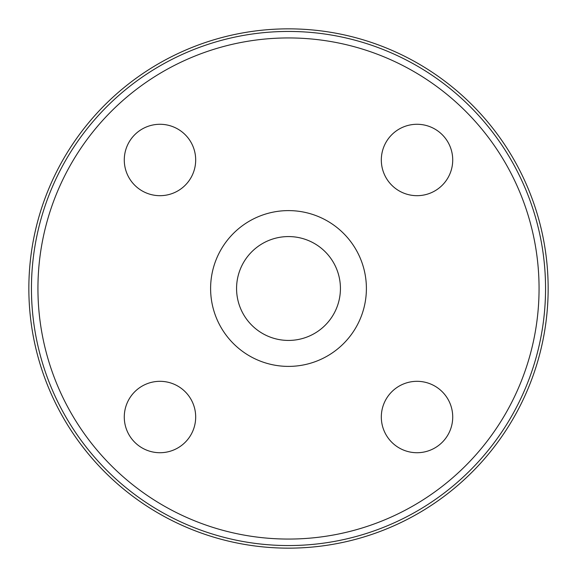 <?xml version="1.0" encoding="UTF-8"?>
<svg xmlns="http://www.w3.org/2000/svg" width="577" height="577" viewBox="0 0 577 577"><rect width="100%" height="100%" fill="white"/><g stroke="black" fill="none" stroke-linecap="round" stroke-linejoin="round"><path stroke-width="0.87" d="M288.5 236.57A51.93 51.93 0 0 0 236.57 288.5A51.93 51.93 0 0 0 288.5 340.43A51.93 51.93 0 0 0 340.43 288.5A51.93 51.93 0 0 0 288.5 236.57M288.5 210.605A77.895 77.895 0 0 1 366.395 288.5A77.895 77.895 0 0 1 288.5 366.395A77.895 77.895 0 0 1 210.605 288.5A77.895 77.895 0 0 1 288.5 210.605M452.721 159.98A35.702 35.702 0 0 1 417.02 195.682A35.702 35.702 0 0 1 381.318 159.98A35.702 35.702 0 0 1 417.02 124.279A35.702 35.702 0 0 1 452.721 159.98M417.02 452.721A35.702 35.702 0 0 1 381.318 417.02A35.702 35.702 0 0 1 417.02 381.318A35.702 35.702 0 0 1 452.721 417.02A35.702 35.702 0 0 1 417.02 452.721M124.279 417.02A35.702 35.702 0 0 1 159.98 381.318A35.702 35.702 0 0 1 195.682 417.02A35.702 35.702 0 0 1 159.98 452.721A35.702 35.702 0 0 1 124.279 417.02M159.98 124.279A35.702 35.702 0 0 1 195.682 159.98A35.702 35.702 0 0 1 159.98 195.682A35.702 35.702 0 0 1 124.279 159.98A35.702 35.702 0 0 1 159.98 124.279M288.5 31.447A257.053 257.053 0 0 0 31.447 288.5A257.053 257.053 0 0 0 288.5 545.553A257.053 257.053 0 0 0 545.553 288.5A257.053 257.053 0 0 0 288.5 31.447M288.5 548.15A259.65 259.65 0 0 0 548.15 288.5A259.65 259.65 0 0 0 288.5 28.85A259.65 259.65 0 0 0 28.85 288.5A259.65 259.65 0 0 0 288.5 548.15M288.5 37.938A250.562 250.562 0 0 0 37.938 288.5A250.562 250.562 0 0 0 288.5 539.062A250.562 250.562 0 0 0 539.062 288.5A250.562 250.562 0 0 0 288.5 37.938"/></g></svg>
